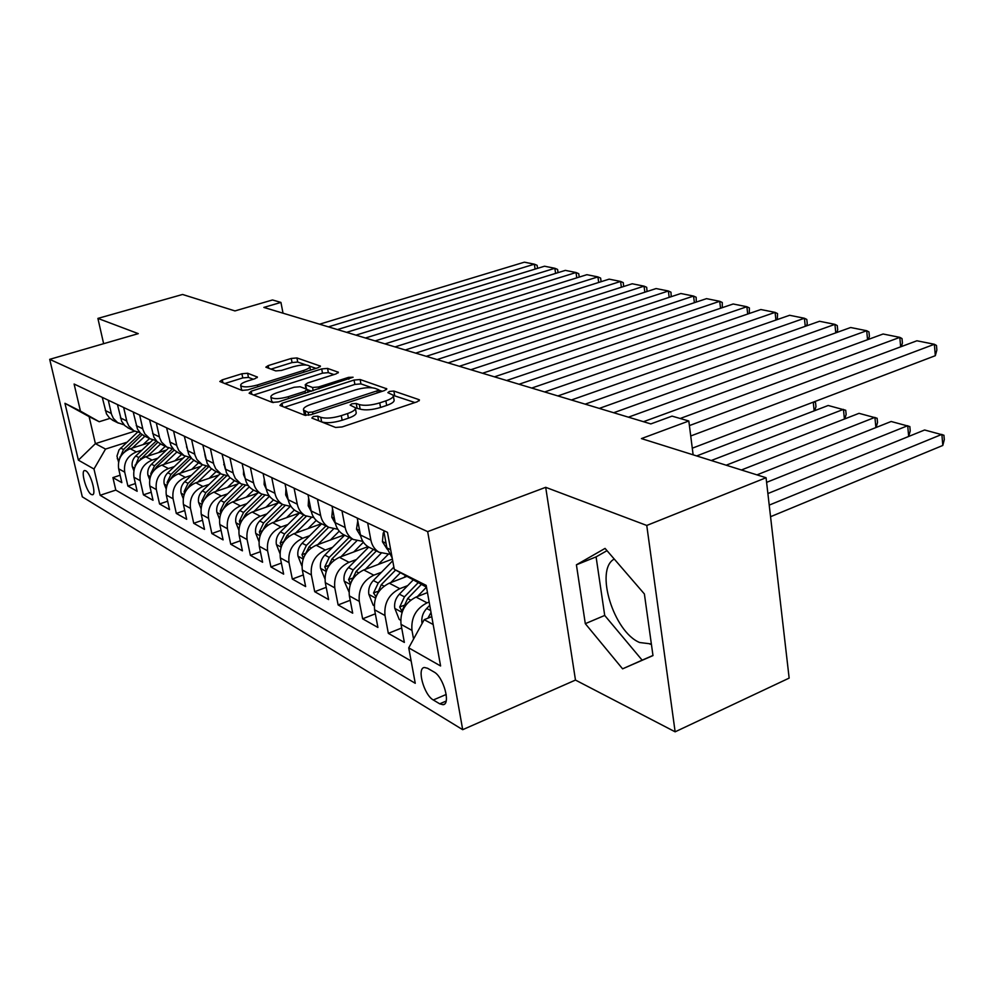 <?xml version="1.0" encoding="UTF-8"?>
<svg xmlns="http://www.w3.org/2000/svg" width="994" height="994" viewBox="0 0 994 994"><rect width="100%" height="100%" fill="white"/><g stroke="black" fill="none" stroke-linecap="round" stroke-linejoin="round"><path stroke-width="1.49" d="M313.284 416.498L311.868 418.076L335.587 427.457L342.135 426.935L417.207 401.787L419.468 399.998L418.859 399.6L393.86 391.052L389.449 391.425L387.859 392.642L393.214 395.202C393.897 397.004 391.45 398.892 385.858 400.868L379.733 402.893C371.334 405.366 364.525 405.937 359.331 404.583L356.225 403.452L351.789 403.825L350.124 405.092L355.256 407.664C355.927 409.553 353.367 411.516 347.552 413.566L341.29 415.641C332.717 418.176 325.87 418.735 320.764 417.318L317.745 416.138L313.284 416.498M91.311 494.478L92.479 494.763C96.691 494.652 90.64 473.057 85.733 470.783L84.627 470.522C80.439 470.721 86.416 492.042 91.311 494.478M651.356 643.95L639.651 642.522C613.547 631.936 594.474 569.5 614.255 559.05M247.618 373.247L241.915 373.756L222.283 379.845L219.811 381.497L241.964 390.393L247.854 389.884L318.179 367.705L320.453 366.127L296.92 357.939L291.254 358.449L268.181 365.606L265.845 367.184L275.773 370.911L281.538 370.402L293.131 366.774C301.592 364.549 307.134 364.351 309.73 366.202C310.165 367.519 308.128 368.948 303.592 370.464L257.384 385.001C248.798 387.287 243.244 387.486 240.722 385.61C240.324 384.193 242.499 382.702 247.27 381.124L254.998 378.702L257.409 377.061L247.618 373.247L248.463 377.422L242.76 377.919L224.681 383.56M646.759 525.453L545.694 487.321L575.476 680.07L675.137 731.82L646.759 525.453L766.063 477.729L641.428 438.59L688.817 420.996L672.043 416.126L650.834 423.916L263.845 307.419L280.929 302.412L272.518 299.964L234.957 310.923L182.561 294.472L97.897 318.403L103.637 343.688M545.694 487.321L427.668 531.628L49.7 359.343L138.278 333.636L97.897 318.403M281.973 403.291L279.923 405.428L304.673 415.219L310.998 414.697L384.541 390.543L386.815 388.828L360.139 379.534L354.063 380.056L281.973 403.291L282.607 406.484M272.306 402.408L249.109 393.226L251.196 391.201L321.696 368.923L327.56 368.401L338.395 372.265L336.121 373.881L307.593 382.976L305.233 384.666L312.551 387.486L318.602 386.977L348.509 377.372L353.081 377.235L278.407 401.899L272.306 402.408M766.063 477.729L789.149 678.107L675.137 731.82M120.137 475.219L112.918 477.592L121.84 482.637L118.659 468.808L124.71 472.138C123.517 462.558 127.406 455.811 136.377 451.922L142.03 450.096M135.395 483.569L127.891 486.054L137.147 491.284L133.954 477.232L140.229 480.686C139.036 470.932 142.987 464.061 152.082 460.073L157.86 458.184M151.225 492.229L143.434 494.838L153.026 500.28L149.821 485.979L156.331 489.557C155.139 479.63 159.164 472.622 168.396 468.534L174.31 466.584M167.663 501.212L159.562 503.97L169.527 509.611L166.296 495.049L173.068 498.777C171.875 488.675 175.963 481.518 185.331 477.331L191.382 475.306M184.76 510.531L176.311 513.438L186.686 519.303L183.43 504.492L190.475 508.369C189.282 498.069 193.445 490.775 202.95 486.476L209.15 484.376M202.528 520.222L193.731 523.291L204.515 529.392L201.248 514.308L208.578 518.346C207.398 507.847 211.623 500.404 221.277 495.994L227.626 493.819M221.028 530.299L211.859 533.542L223.091 539.891L219.798 524.521L227.44 528.733C226.259 518.036 230.571 510.431 240.374 505.909L246.872 503.635M240.312 540.786L230.732 544.215L242.424 550.838L239.132 535.17L247.084 539.556C245.916 528.659 250.314 520.881 260.266 516.234L266.939 513.873M260.416 551.695L250.389 555.335L262.602 562.244L259.285 546.278L267.597 550.85C266.429 539.73 270.902 531.778 281.016 527.006L287.862 524.546M281.389 563.076L270.915 566.94L283.65 574.147L280.32 557.87L289.005 562.641C287.85 551.297 292.41 543.171 302.685 538.251L309.718 535.691M303.307 574.942L292.323 579.055L305.643 586.584L302.3 569.972L311.37 574.979C310.227 563.387 314.887 555.062 325.324 550.005L332.555 547.334M326.218 587.33L314.713 591.703L328.629 599.581L325.286 582.646L334.779 587.864C333.661 576.035 338.395 567.512 349.006 562.293L356.448 559.498M350.199 600.277L338.122 604.948L352.696 613.186L349.354 595.891L359.294 601.37C358.188 589.293 363.021 580.558 373.806 575.178L381.472 572.246M375.334 613.807L362.636 618.815L377.906 627.45L374.576 609.782L385.001 615.534C383.908 603.184 388.853 594.226 399.812 588.672L407.702 585.603M401.7 627.984L388.331 633.352L404.359 642.41L401.029 624.356C399.948 611.844 404.956 602.749 416.026 597.083L427.47 592.586M118.659 468.808C117.466 459.29 121.33 452.593 130.251 448.741L150.305 442.293M133.954 477.232C132.761 467.54 136.687 460.719 145.733 456.768L166.483 450.033M149.821 485.979C148.628 476.114 152.616 469.156 161.798 465.117L183.269 458.048M166.296 495.049C165.103 485.01 169.166 477.928 178.485 473.778L200.726 466.372M183.43 504.492C182.237 494.267 186.375 487.035 195.818 482.773L218.879 475.008M201.248 514.308C200.067 503.896 204.267 496.503 213.859 492.142L237.79 483.979M219.798 524.521C218.618 513.91 222.904 506.368 232.646 501.895L257.483 493.297M239.132 535.17C237.951 524.36 242.312 516.644 252.203 512.047L278.034 502.989M259.285 546.278C258.117 535.244 262.553 527.367 272.604 522.633L299.48 513.078M280.32 557.87C279.165 546.613 283.688 538.549 293.901 533.691L321.497 523.726M302.3 569.972C301.157 558.491 305.767 550.241 316.142 545.234L344.172 534.946M325.286 582.646C324.156 570.916 328.865 562.467 339.401 557.311L367.954 546.663M349.354 595.891C348.235 583.913 353.032 575.265 363.754 569.947L392.394 559.075M374.576 609.782C373.471 597.543 378.366 588.684 389.263 583.192L406.72 576.445M433.98 671.969L427.557 668.266L424.413 667.483C416.548 667.931 424.003 695.054 433.309 699.975L439.721 703.827L443.051 704.709C451.09 704.423 443.423 676.653 433.98 671.969M427.668 531.628L462.695 729.683L82.303 496.838L49.7 359.343M112.918 477.592L115.801 490.092L100.133 495.285L415.256 683.3L408.733 647.864L424.189 619.684L431.769 616.64M100.133 495.285L93.983 469.019L78.389 460.147L64.945 403.303L80.439 411.106L74.103 384.032L387.474 532.362L394.283 569.301L426.177 585.379L440.591 665.968L408.733 647.864M413.566 639.067L411.976 630.395C410.907 617.759 415.952 608.577 427.097 602.836L429.159 602.029M392.195 558.007L386.902 547.893L383.709 530.572M102.258 397.364L106.47 413.877L109.576 418.076L113.602 420.735M124.076 424.873L117.665 422.661L113.366 418.375L111.514 414.324L108.271 400.209M117.441 404.546L121.678 421.344L124.822 425.618L128.897 428.315M139.794 432.576L133.917 430.8L128.81 425.979L126.946 421.866L123.666 407.49M133.196 412.001L137.47 429.097L140.639 433.446L144.776 436.18M156.133 440.591L150.019 438.776L144.851 433.881L142.974 429.694L139.669 415.07M149.572 419.754L153.871 437.161L157.089 441.584L161.276 444.355M173.118 448.903L166.756 447.064L161.525 442.094L159.624 437.832L156.306 422.947M166.594 427.818L170.931 445.548L174.186 450.033L178.435 452.854M190.786 457.563L184.163 455.687L178.87 450.642L176.944 446.306L173.602 431.135M184.325 436.204L188.686 454.27L191.979 458.83L196.278 461.688M209.187 466.559L202.291 464.67L196.924 459.539L194.986 455.115L191.618 439.659M202.788 444.939L207.174 463.353L210.504 468L214.866 470.895M228.359 475.927L221.165 474.014L215.723 468.795L213.772 464.297L210.393 448.542M222.035 454.059L226.458 472.821L229.825 477.555L234.249 480.5M248.363 485.693L240.846 483.767L235.342 478.462L233.366 473.877L229.962 457.812M242.126 463.564L245.282 478.81C246.4 483.767 248.997 487.433 253.072 489.818L254.452 490.514M269.237 495.882L261.385 493.943C257.297 491.545 254.688 487.855 253.569 482.86L250.401 467.478M263.099 473.492L266.28 489.048C267.398 494.105 270.02 497.845 274.145 500.268L275.549 500.964M291.068 506.518L282.843 504.567C278.693 502.144 276.059 498.367 274.928 493.272L271.747 477.58M285.029 483.867L288.21 499.758C289.341 504.915 292 508.717 296.175 511.177L297.604 511.885M313.893 517.625L305.27 515.687C301.07 513.215 298.399 509.375 297.268 504.169L294.087 488.153M307.978 494.726L311.172 510.953C312.302 516.221 314.986 520.098 319.223 522.596L320.677 523.316M337.798 529.243L328.753 527.317C324.491 524.807 321.795 520.893 320.652 515.575L317.459 499.224M332.021 506.108L335.214 522.682C336.357 528.062 339.066 532.026 343.365 534.561L344.831 535.281M362.86 541.395L353.342 539.493C349.018 536.946 346.297 532.958 345.166 527.528L341.961 510.817M357.231 518.048L360.437 534.983C361.567 540.487 364.313 544.526 368.675 547.098L370.153 547.831M389.163 554.13L379.149 552.279C374.763 549.694 372.004 545.619 370.861 540.077L367.668 522.981M388.331 633.352L385.001 615.534M362.636 618.815L359.294 601.37M338.122 604.948L334.779 587.864M314.713 591.703L311.37 574.979M292.323 579.055L289.005 562.641M270.915 566.94L267.597 550.85M250.389 555.335L247.084 539.556M230.732 544.215L227.44 528.733M211.859 533.542L208.578 518.346M193.731 523.291L190.475 508.369M176.311 513.438L173.068 498.777M159.562 503.97L156.331 489.557M143.434 494.838L140.229 480.686M127.891 486.054L124.71 472.138M115.801 490.092L411.168 661.047M134.687 431.197L95.399 443.647L105.526 449.077L126.76 442.293M424.189 619.684L433.173 624.505M426.501 587.193L394.283 569.301M575.476 680.07L462.695 729.683M283.029 313.185L280.929 302.412M693.129 454.83L688.817 420.996M109.924 418.399L99.214 421.729L89.112 416.635L95.399 443.647L78.389 460.147M80.439 411.106L99.214 421.729M105.526 449.077L93.983 469.019M64.945 403.303L89.112 416.635M605.06 548.402L576.408 564.816L585.304 623.673L622.592 668.838L652.983 655.58L644.385 593.952L605.06 548.402M607.011 550.664L596.089 556.876L604.712 615.448L642.149 660.165L652.971 655.456M642.149 660.165L622.592 668.838M604.712 615.448L585.304 623.673M596.089 556.876L576.408 564.816M318.341 420.636L321.646 421.916C326.753 423.345 333.586 422.785 342.16 420.251L341.29 415.641M355.417 408.509L356.101 412.237C356.784 414.138 354.224 416.113 348.409 418.176L342.16 420.251M393.363 396.059L394.022 399.725C394.705 401.551 392.257 403.452 386.678 405.428L380.565 407.465C372.166 409.938 365.37 410.497 360.163 409.143L355.343 407.851M414.92 402.545L393.301 395.401M372.079 387.747L360.934 383.895L354.87 384.417L284.458 407.217M382.305 391.288L378.639 390.021M308.14 412.373L312.563 412.013L376.974 390.891L378.577 389.685L374.949 388.306C369.855 387.064 363.245 387.635 355.094 389.996L311.408 404.223C305.556 406.235 302.934 408.186 303.543 410.062L308.14 412.373L308.699 415.256M304.276 413.827L305.27 415.38M253.632 395.016L322.503 373.16L321.696 368.923M333.947 374.576L328.355 372.651L322.503 373.16M307.469 389.66L311.644 391.214M277.488 392.58C272.654 394.208 270.467 395.774 270.915 397.252C273.611 399.277 279.389 399.091 288.26 396.718L305.046 391.325L306.984 389.275L300.138 386.753L294.149 387.262L277.488 392.58M271.673 401.091L273.275 402.607M253.271 379.248L248.463 377.422M241.492 389.387L242.337 390.505M306.152 364.972L297.715 362.052L292.062 362.562L270.915 369.159M316.03 368.389L309.743 366.214M770.561 516.706L942.809 445.449L941.877 434.378L769.219 505.114M422.152 623.4L421.941 622.865C421.282 617.522 422.86 612.739 426.674 608.502L429.743 605.321M767.89 493.558L924.619 429.992L943.927 435.235L944.3 439.646L942.809 445.449M431.023 612.441L427.905 618.193M689.401 425.594L916.915 340.78L934.372 344.272L935.317 355.69L936.857 350.037L936.485 345.49L934.372 344.272L690.731 435.981M692.284 448.195L935.317 355.69M908.665 436.465L907.708 425.693L766.598 482.363M417.418 596.537L426.476 587.168M400.669 620.231L399.215 619.436L394.742 608.191C394.071 602.973 395.612 598.301 399.364 594.176L413.069 580.086M756.956 474.871L891.146 421.493L909.845 426.563L910.231 430.899L908.702 436.441M418.002 582.882L404.459 596.847L399.7 607.011L401.862 611.148L407.689 598.55L421.27 584.534M403.875 577.551L405.589 575.799M875.888 427.557L874.919 417.368L741.4 469.988M390.741 582.621L400.346 572.793M374.204 605.744L373.172 605.184L368.824 594.213C368.153 589.107 369.656 584.547 373.346 580.533L392.705 560.79M726.179 465.204L859.027 413.33L877.13 418.25L877.528 422.5L876.087 427.482M376.415 595.841L381.274 584.696L395.6 570.059M393.873 567.065L378.192 583.08L373.533 592.996L376.03 596.723M378.242 564.455L388.294 554.23M844.415 419.033L843.446 409.366L711.282 460.52M365.307 569.363L381.187 553.236M348.981 591.939L344.11 580.881C343.427 575.886 344.906 571.438 348.521 567.524L368.712 547.11M696.682 455.935L828.176 405.49L845.72 410.261L846.142 414.423L844.776 418.896M351.516 581.192L356.088 571.488L376.391 550.912M373.409 549.433L353.143 569.947L348.583 579.626L350.559 583.54M353.765 551.956L363.394 542.227M814.173 410.857L813.254 402.148M341.029 556.702L356.722 540.898M324.914 578.769L320.515 568.158C319.832 563.263 321.261 558.914 324.814 555.087L344.657 535.194M327.61 568.059L332.046 558.889L352 538.835M349.142 537.419L329.238 557.41L324.777 566.866L326.43 570.668M813.837 401.924L815.54 402.582L815.962 406.683L814.695 410.659M384.231 533.43L383.224 532.958L382.429 541.742L387.175 549.16M643.478 421.704L883.094 334.009L899.818 337.364L900.663 346.831M680.182 418.486L899.818 337.364L902.018 338.569L902.415 343.029L901.396 346.571M384.082 532.635L383.224 532.958M357.765 520.844L356.511 529.193L360.673 536.089M613.683 412.734L850.653 327.511L866.706 330.729L867.551 339.699M628.419 417.169L866.706 330.729L868.967 331.934L869.39 336.32L868.458 339.364M332.543 508.841L331.797 517.228L335.413 523.577M585.18 404.148L819.516 321.273L834.923 324.367L835.78 332.866M599.283 408.397L834.923 324.367L837.259 325.572L837.693 329.871L836.849 332.468M308.625 498.019L308.202 505.809L311.308 511.587M557.882 395.935L789.596 315.284L804.407 318.254L805.264 326.318M571.388 399.998L804.407 318.254L806.805 319.459L807.252 323.671L806.507 325.87M330.368 540.015L339.227 531.156M317.832 544.613L333.45 529.019M301.928 566.108L297.952 555.994C297.268 551.198 298.672 546.936 302.164 543.209L321.658 523.801M304.798 555.248L309.072 546.837L328.679 527.28M325.945 525.925L306.388 545.433L302.014 554.664L303.381 558.293M285.949 488.452L285.676 494.9L288.285 500.094M531.715 388.058L760.845 309.532L775.084 312.377L775.929 320.043M544.662 391.959L775.084 312.377L777.532 313.582L777.345 319.559M307.978 528.597L316.241 520.396M295.653 533.057L311.259 517.576M279.948 553.496L276.357 544.352C275.673 539.643 277.053 535.48 280.482 531.852L299.654 512.904M282.992 543.01L287.104 535.319L306.363 516.246M303.766 514.942L284.532 533.964L280.233 542.997L281.377 546.402M264.292 479.319L264.118 484.463L266.268 489.048L274.928 493.272M506.617 380.503L733.174 303.99L746.867 306.736L747.712 314.029M519.042 384.243L746.867 306.736L749.377 307.929L749.29 313.483M286.558 517.675L294.361 509.972M274.406 521.999L290.111 506.53M258.925 541.469L255.682 533.194C254.998 528.584 256.34 524.509 259.72 520.955L278.568 502.455M262.143 531.305L266.057 524.285L285.067 505.598M282.507 504.405L263.596 522.993L259.384 531.827L260.316 534.983M243.58 470.572L243.493 474.473L245.207 478.4M482.525 373.247L706.523 298.647L719.718 301.294L720.551 308.252M494.453 376.838L719.718 301.294L722.265 302.487L722.29 307.655M266.007 507.201L273.487 499.87M254.042 511.401L269.523 496.254M238.796 530.001L235.864 522.509C235.18 517.986 236.497 513.997 239.815 510.518L258.365 492.44M242.163 520.098L245.903 513.712L264.727 495.323M262.118 494.329L243.53 512.469L239.405 521.117L240.15 524.024M223.762 462.21L225.004 468.112M459.365 366.277L680.853 293.516L693.563 296.063L694.396 302.698M470.833 369.731L693.563 296.063L696.148 297.243L696.285 302.064M246.301 497.162L253.582 490.079M234.522 501.237L249.32 486.849M219.488 519.03L216.854 512.258C216.17 507.822 217.45 503.908 220.718 500.516L238.97 482.836M223.016 509.363L226.557 503.573L245.282 485.395M242.611 484.612L224.284 502.38L220.233 510.854L220.817 513.488M204.764 454.208L205.596 458.072M437.099 359.567L656.102 288.558L668.366 291.006L669.173 297.343M448.12 362.897L668.366 291.006L670.975 292.199L671.211 296.672M227.39 487.532L234.509 480.636M215.773 491.496L230.012 477.729M200.974 508.53L198.589 502.405C197.905 498.056 199.173 494.217 202.378 490.899L220.333 473.604M204.652 499.075L207.982 493.832L226.669 475.815M223.936 475.219L205.808 492.689L201.832 500.988L202.279 503.362M186.561 446.53L186.884 447.996M415.666 353.118L632.209 283.775L644.05 286.148L644.845 292.199M426.277 356.312L644.05 286.148L646.696 287.316L647.032 291.49M209.2 478.263L216.183 471.554M197.756 482.127L211.536 468.895M183.182 498.466L181.045 492.949C180.361 488.663 181.591 484.898 184.76 481.655L202.428 464.745M187.021 489.197L190.152 484.488L208.852 466.546M206.044 466.136L188.052 483.382L184.151 491.521L184.486 493.62M395.028 346.906L609.148 279.152L620.579 281.439L621.374 287.241M405.254 349.987L620.579 281.439L623.25 282.619L623.685 286.496M191.718 469.367L198.564 462.819M180.436 473.119L193.83 460.334M166.097 488.824L164.159 483.842C163.476 479.642 164.693 475.952 167.812 472.771L185.195 456.221M170.073 479.717L172.993 475.492L191.246 458.085M188.897 457.352L170.98 474.436L167.141 482.401L167.377 484.24M375.136 340.917L586.882 274.692L597.916 276.904L598.699 282.458M384.989 343.887L597.916 276.904L600.612 278.072L601.121 281.7M174.894 460.806L181.604 454.42M163.774 464.459L176.857 452.046M149.647 479.555L147.92 475.082C147.236 470.945 148.429 467.329 151.498 464.21L168.669 447.959M153.784 470.597L156.48 466.832L174.186 450.046M172.447 448.853L154.542 465.813L150.777 473.629L150.939 475.194M158.692 452.556L165.277 446.331M147.733 456.122L160.568 443.995M133.817 470.659L132.277 466.646C131.593 462.583 132.761 459.029 135.78 455.973L152.79 439.957M138.104 461.837L157.835 442.231M156.381 440.864L138.725 457.513L135.109 466.484M143.074 444.616L149.535 438.54M132.264 448.095L144.888 436.229M118.572 462.098L116.969 456.109L119.007 449.922L137.52 432.216M123.007 453.401L142.117 434.664M140.626 433.434L123.467 449.524L119.864 458.072M355.951 335.14L565.35 270.38L576.023 272.518L576.781 277.848M365.457 338.01L576.023 272.518L578.732 273.685L579.229 277.09M337.438 329.573L544.526 266.218L554.851 268.281L555.596 273.4M346.62 332.331L554.851 268.281L557.584 269.436L558.044 272.642M319.559 324.193L524.372 262.18L534.362 264.18L535.107 269.101M328.43 326.852L534.362 264.18L537.108 265.323L537.568 268.343M130.251 448.741L136.377 451.922M145.733 456.768L152.082 460.073M161.798 465.117L168.396 468.534M178.485 473.778L185.331 477.331M195.818 482.773L202.95 486.476M213.859 492.142L221.277 495.994M232.646 501.895L240.374 505.909M252.203 512.047L260.266 516.234M272.604 522.633L281.016 527.006M293.901 533.691L302.685 538.251M316.142 545.234L325.324 550.005M339.401 557.311L349.006 562.293M363.754 569.947L373.806 575.178M389.263 583.192L399.812 588.672M416.026 597.083L427.097 602.836M386.902 547.893L390.679 549.744M105.277 410.51L111.291 413.442M120.473 417.927L126.723 420.971M136.253 425.618L142.738 428.787M152.654 433.62L159.388 436.913M169.701 441.945L176.708 445.362M187.444 450.593L194.749 454.159M205.92 459.613L213.536 463.316M225.191 469.006L233.118 472.883M245.282 478.81L253.569 482.86M288.21 499.758L297.268 504.169M311.172 510.953L320.652 515.575M335.214 522.682L345.166 527.528M360.437 534.983L370.861 540.077M401.029 624.356L411.976 630.395M446.12 701.081L439.721 703.827M446.207 694.471L433.309 699.975M321.646 421.916L320.764 417.318M348.409 418.176L347.552 413.566M357.07 408L356.225 403.452M360.163 409.143L359.331 404.583M380.565 407.465L379.733 402.893M386.678 405.428L385.858 400.868M394.668 395.55L393.86 391.052M419.083 400.868L418.859 399.6M318.627 420.723L317.745 416.138M354.87 384.417L354.063 380.056M360.934 383.895L360.139 379.534M386.467 389.611L386.268 388.455M312.948 414.063L312.563 412.013M377.347 392.916L376.974 390.891M305.866 415.442L305.034 411.156M251.83 394.295L251.196 391.201M328.355 372.651L327.56 368.401M338.097 372.936L337.91 371.942M306.475 389.089L305.68 384.976M313.172 390.717L312.551 387.486M318.962 388.853L318.602 386.977M348.857 379.236L348.509 377.372M288.633 398.606L288.26 396.718M305.406 393.214L305.046 391.325M257.185 377.645L257.011 376.776M257.744 386.765L257.384 385.001M303.928 372.203L303.592 370.464M268.74 368.364L268.181 365.606M292.062 362.562L291.254 358.449M297.715 362.052L296.92 357.939M320.18 366.761L319.993 365.817M222.917 382.852L222.283 379.845M242.76 377.919L241.915 373.756M426.674 608.502L430.688 610.602M394.854 608.477L402.036 612.354M407.689 598.55L410.708 600.127M399.364 594.176L404.459 596.847M403.589 605.47L399.7 607.011M368.936 594.487L375.533 598.053M381.274 584.696L384.032 586.137M373.346 580.533L378.192 583.08M377.223 591.554L373.533 592.996M344.21 581.155L350.273 584.422M356.088 571.488L358.61 572.805M348.521 567.524L353.143 569.947M352.087 578.284L348.583 579.626M320.615 568.419L326.156 571.413M332.046 558.889L334.344 560.094M324.814 555.087L329.238 557.41M328.095 565.623L324.777 566.866M386.045 543.271L382.442 541.519M359.579 530.461L356.523 528.97M334.369 518.247L331.81 517.017M310.314 506.617L308.215 505.598M298.051 556.242L303.133 558.988M309.072 546.837L311.172 547.93M302.164 543.209L306.388 545.433M305.17 553.496L302.014 554.664M287.365 495.509L285.676 494.689M276.456 544.6L281.116 547.11M287.104 535.319L289.005 536.313M280.482 531.852L284.532 533.964M283.253 541.904L280.233 542.997M265.423 484.886L264.131 484.264M255.781 533.443L260.043 535.741M266.057 524.285L267.784 525.192M259.72 520.955L263.596 522.993M262.267 530.808L259.384 531.827M244.437 474.734L243.493 474.275M235.963 522.745L239.852 524.844M245.903 513.712L247.456 514.532M239.815 510.518L243.53 512.469M242.126 520.173L239.405 521.117M224.346 465.006L223.725 464.707M216.94 512.494L220.482 514.407M226.557 503.573L227.974 504.318M220.718 500.516L224.284 502.38M222.581 510.034L220.233 510.854M198.676 502.641L201.906 504.38M207.982 493.832L209.262 494.503M202.378 490.899L205.808 492.689M203.832 500.305L201.832 500.988M181.132 493.173L184.052 494.751M190.152 484.488L191.295 485.084M184.76 481.655L188.052 483.382M185.841 490.949L184.151 491.521M164.246 484.066L166.905 485.494M172.993 475.492L174.012 476.027M167.812 472.771L170.98 474.436M168.545 481.941L167.141 482.401M147.994 475.294L150.392 476.586M156.48 466.832L157.4 467.304M151.498 464.21L154.542 465.813M151.92 473.256L150.777 473.629M132.351 466.857L134.501 468.012M140.589 458.495L141.397 458.917M135.78 455.973L138.725 457.513M135.917 464.894L135.01 465.192M117.267 458.719L119.193 459.75M125.269 450.468L125.977 450.841M120.634 448.033L123.467 449.524M120.498 456.83L119.827 457.054M651.331 643.727L650.126 644.249M368.675 547.098L379.149 552.279M343.365 534.561L353.342 539.493M319.223 522.596L328.753 527.317M296.175 511.177L305.27 515.687M274.145 500.268L282.843 504.567M253.072 489.818L261.385 493.943M232.882 479.816L240.846 483.767M213.524 470.237L221.165 474.014M194.948 461.03L202.291 464.67M177.118 452.195L184.163 455.687M159.984 443.709L166.756 447.064M143.509 435.546L150.019 438.776M127.642 427.693L133.917 430.8M112.359 420.114L118.41 423.109M444.417 704.125L443.051 704.709M379.062 392.344L378.602 389.872M304.425 414.573L303.543 410.062M306.065 388.94L305.233 384.666M271.784 401.638L270.915 397.252M307.978 392.382L307.481 389.81M241.592 389.859L240.722 385.61M310.488 370.128L309.83 366.711"/></g></svg>
